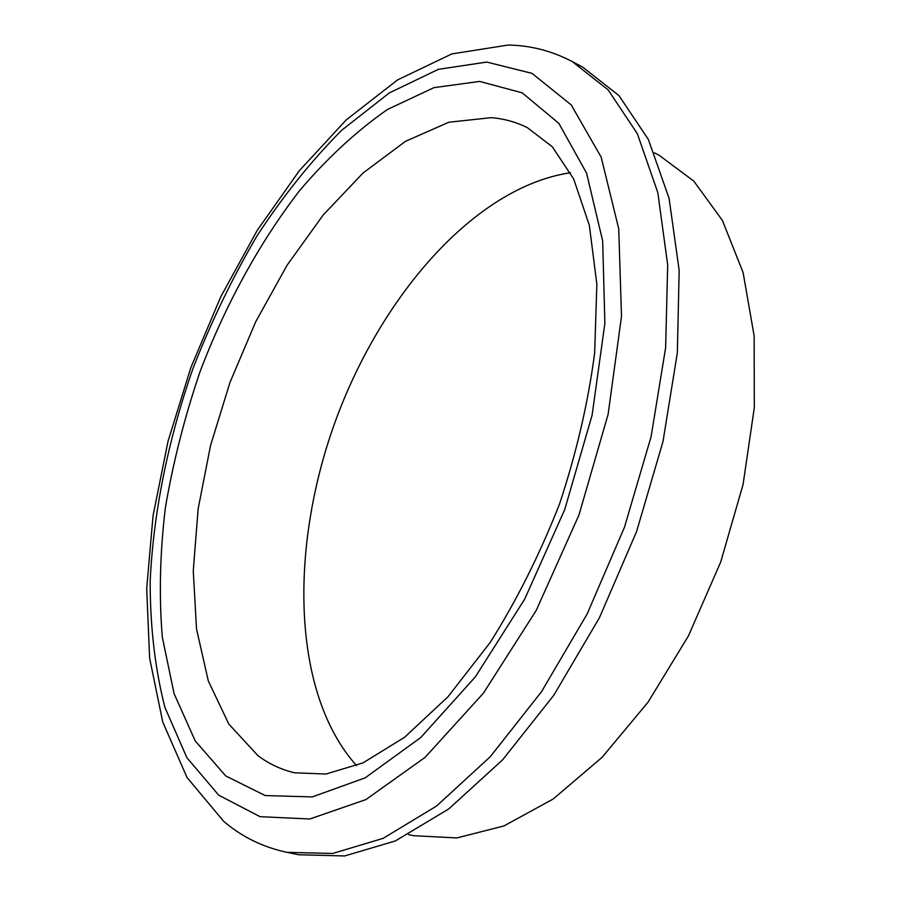 <?xml version="1.0" encoding="UTF-8"?>
<svg xmlns="http://www.w3.org/2000/svg" width="901" height="901" viewBox="0 0 901 901"><rect width="100%" height="100%" fill="white"/><g stroke="black" fill="none" stroke-linecap="round" stroke-linejoin="round"><path stroke-width="1.35" d="M408.491 834.585L413.514 835.689L456.784 837.941L503.963 825.947L553.169 799.018L602.071 757.347L648.044 702.194L688.409 635.948L720.721 561.987L743.077 484.434L754.306 407.68L754.137 335.87L743.111 272.586L722.422 220.441L693.77 181.078L659.036 155.197L654.464 152.832M570.502 172.744C474.861 186.89 380.56 296.136 334.823 422.76C289.176 549.419 292.003 693.702 356.582 765.647M298.727 854.745L344.632 855.95L395.314 840.971L448.799 808.907L502.6 759.858L553.811 695.234L599.402 617.804L636.557 531.624L662.99 441.569L677.338 352.877L679.174 270.435L669.083 198.333L648.393 139.509L618.964 95.619L582.857 67.237L572.281 61.583L608.164 89.897L637.379 133.776L657.831 192.713L667.697 265.007L665.625 347.73L651.074 436.794L624.461 527.254L587.193 613.874L541.512 691.709L490.29 756.705L436.546 806.046L383.173 838.335L332.672 853.472L286.969 852.346L298.727 854.745M486.743 62.068L438.348 69.343L389.322 92.916L341.727 130.228C311.217 160.941 282.925 196.238 256.864 236.13C232.368 277.925 211.059 322.085 192.938 368.622C168.25 439.316 153.407 512.072 150.163 581.415C150.152 626.769 155.062 668.733 164.883 707.319L186.822 757.583L218.695 795.166L260.096 816.689L309.865 818.986L365.907 799.581L425.103 757.347L483.398 693.196L536.185 610.495L578.971 515.023L608.119 414.302L621.499 316.42L618.75 228.82L601.17 157.168L571.234 104.921L532.018 73.375L486.743 62.068M225.734 775.93L195.224 740.926L174.096 693.669L162.326 637.198C158.914 596 159.939 552.786 165.401 507.567C173.195 461.909 184.784 416.51 200.157 371.358C225.599 304.549 259.522 242.493 299.74 190.449C327.559 157.799 356.819 130.803 387.52 109.449L433.978 87.634L479.67 81.417L522.197 92.837L558.823 123.324L586.574 173.127L602.668 240.927L604.875 323.391L592.092 415.226L564.713 509.617L524.686 599.142L475.323 676.899L420.733 737.547L365.119 777.878L312.275 796.923L265.142 795.549L225.734 775.93M491.304 117.671L448.833 122.232L405.484 141.333L363.103 172.958L323.245 214.934L287.137 265.153L255.783 321.612L230.014 382.328L210.575 445.409L198.13 508.93L193.264 570.84L196.519 628.977L208.3 680.919L228.82 724.077L257.968 755.669C268.949 763.89 281.135 769.6 294.559 772.799L325.971 774.038L363.058 762.854L404.628 737.243L448.034 696.698L490.234 642.39C516.859 600.134 539.981 553.946 559.589 503.85C576.482 452.775 588.173 402.477 594.66 352.955L596.856 284.209L589.333 225.284L573.7 179.029L552.302 146.75L527.322 127.649C515.901 121.995 503.896 118.673 491.304 117.671M223.696 821.352L187.025 777.518L162.743 722.028L149.634 658.203L146.694 588.623L153.069 515.597L168.025 441.265L190.832 367.653L220.801 296.699L257.224 230.374L299.357 170.683L346.389 119.765L397.51 79.952L451.851 53.914L508.13 45.05M224.293 821.847C242.279 837.063 263.182 847.233 286.969 852.346M572.281 61.583C552.065 51.008 530.937 45.5 508.874 45.061"/></g></svg>
